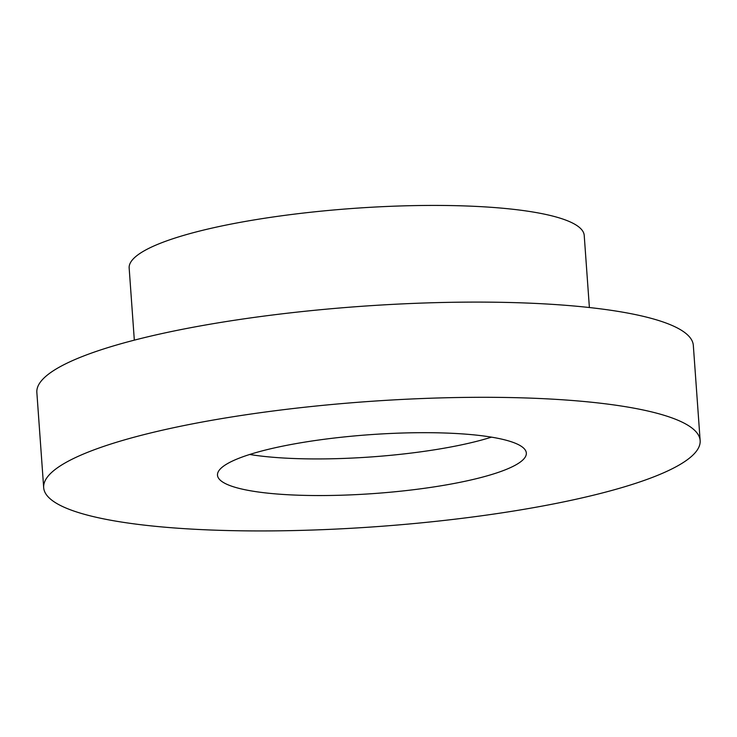 <?xml version="1.0" encoding="UTF-8"?>
<svg xmlns="http://www.w3.org/2000/svg" width="737" height="737" viewBox="0 0 737 737"><rect width="100%" height="100%" fill="white"/><g stroke="black" fill="none" stroke-linecap="round" stroke-linejoin="round"><path stroke-width="1.11" d="M589.388 307.522L584.22 235.435A228.111 43.465 175.9 0 0 396.46 206.093A228.111 43.465 175.9 0 0 144.13 250.866A228.111 43.465 175.9 0 0 129.159 268.056L134.327 340.144M700.15 440.588L693.324 345.386A329.08 62.709 175.9 0 0 422.467 303.064A329.08 62.709 175.9 0 0 58.453 367.652A329.08 62.709 175.9 0 0 36.85 392.443L43.676 487.645A329.08 62.709 175.9 0 0 376.395 526.66A329.08 62.709 175.9 0 0 700.15 440.588A329.08 62.709 175.9 0 0 429.293 398.266A329.08 62.709 175.9 0 0 65.271 462.854A329.08 62.709 175.9 0 0 43.676 487.645M227.65 463.527A154.816 29.498 175.9 0 0 217.489 475.19A154.816 29.498 175.9 0 0 374.018 493.541A154.816 29.498 175.9 0 0 526.329 453.052A154.816 29.498 175.9 0 0 398.91 433.135A154.816 29.498 175.9 0 0 227.65 463.527M249.714 454.471A154.816 29.498 175.9 0 0 491.487 437.142"/></g></svg>
